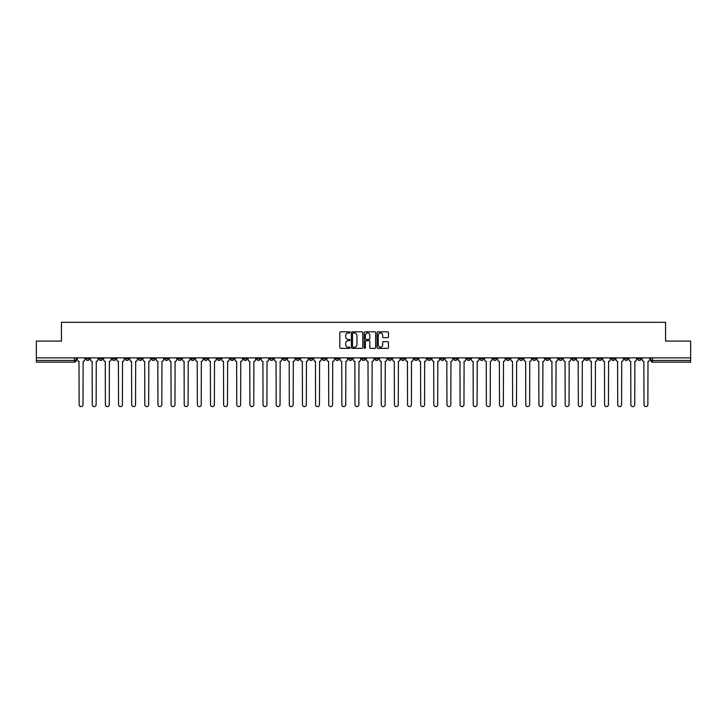 <?xml version="1.0" encoding="UTF-8"?>
<svg xmlns="http://www.w3.org/2000/svg" width="727" height="727" viewBox="0 0 727 727"><rect width="100%" height="100%" fill="white"/><g stroke="black" fill="none" stroke-linecap="round" stroke-linejoin="round"><path stroke-width="1.09" d="M350.023 332.403A0.582 0.582 0 0 0 349.451 331.821L340.663 331.821A0.827 0.827 0 0 0 339.836 332.648L339.836 347.533A0.827 0.827 0 0 0 340.663 348.351L349.451 348.351A0.582 0.582 0 0 0 350.023 347.779A0.582 0.582 0 0 0 349.451 347.197L348.315 347.197A2.644 2.644 0 0 1 345.67 344.553L345.67 343.317A2.644 2.644 0 0 1 348.315 340.672L349.451 340.672A0.582 0.582 0 0 0 350.023 340.091A0.582 0.582 0 0 0 349.451 339.509L348.315 339.509A2.644 2.644 0 0 1 345.67 336.865L345.67 335.629A2.644 2.644 0 0 1 348.315 332.984L349.451 332.984A0.582 0.582 0 0 0 350.023 332.403M519.451 357.857L519.451 358.784L522.822 358.784A1.681 1.681 0 0 1 521.141 360.465A1.681 1.681 0 0 1 519.451 358.784L519.451 357.857M440.635 357.857L440.635 358.784L444.006 358.784A1.681 1.681 0 0 1 442.316 360.465A1.681 1.681 0 0 1 440.635 358.784L440.635 357.857M427.494 357.857L427.494 358.784L430.866 358.784A1.681 1.681 0 0 1 429.184 360.465A1.681 1.681 0 0 1 427.494 358.784L427.494 357.857M348.678 357.857L348.678 358.784L352.05 358.784A1.681 1.681 0 0 1 350.359 360.465A1.681 1.681 0 0 1 348.678 358.784L348.678 357.857M335.547 357.857L335.547 358.784L338.909 358.784A1.681 1.681 0 0 1 337.228 360.465A1.681 1.681 0 0 1 335.547 358.784L335.547 357.857M322.406 357.857L322.406 358.784L325.778 358.784A1.681 1.681 0 0 1 324.088 360.465A1.681 1.681 0 0 1 322.406 358.784L322.406 357.857M296.134 357.857L296.134 358.784L299.506 358.784A1.681 1.681 0 0 1 297.816 360.465A1.681 1.681 0 0 1 296.134 358.784L296.134 357.857M269.862 358.784L269.862 357.857L269.862 358.784A1.681 1.681 0 0 0 271.544 360.465A1.681 1.681 0 0 1 269.862 358.784L273.225 358.784A1.681 1.681 0 0 1 271.544 360.465A1.681 1.681 0 0 0 273.225 358.784L273.225 357.857L273.225 358.784M256.722 358.784L256.722 357.857L256.722 358.784A1.681 1.681 0 0 0 258.412 360.465A1.681 1.681 0 0 1 256.722 358.784L260.093 358.784A1.681 1.681 0 0 1 258.412 360.465M243.59 358.784L243.59 357.857L243.59 358.784A1.681 1.681 0 0 0 245.272 360.465A1.681 1.681 0 0 1 243.59 358.784L246.953 358.784A1.681 1.681 0 0 1 245.272 360.465A1.681 1.681 0 0 0 246.953 358.784L246.953 357.857L246.953 358.784M230.45 357.857L230.45 358.784L233.821 358.784A1.681 1.681 0 0 1 232.131 360.465A1.681 1.681 0 0 1 230.45 358.784L230.45 357.857M217.318 357.857L217.318 358.784L220.681 358.784A1.681 1.681 0 0 1 219 360.465A1.681 1.681 0 0 1 217.318 358.784L217.318 357.857M204.178 357.857L204.178 358.784L207.549 358.784A1.681 1.681 0 0 1 205.859 360.465A1.681 1.681 0 0 1 204.178 358.784L204.178 357.857M191.037 358.784L191.037 357.857L191.037 358.784A1.681 1.681 0 0 0 192.728 360.465A1.681 1.681 0 0 1 191.037 358.784L194.409 358.784A1.681 1.681 0 0 1 192.728 360.465M164.765 358.784L164.765 357.857L164.765 358.784A1.681 1.681 0 0 0 166.456 360.465A1.681 1.681 0 0 1 164.765 358.784L168.137 358.784A1.681 1.681 0 0 1 166.456 360.465A1.681 1.681 0 0 0 168.137 358.784L168.137 357.857L168.137 358.784M151.634 358.784L151.634 357.857L151.634 358.784A1.681 1.681 0 0 0 153.315 360.465A1.681 1.681 0 0 1 151.634 358.784L154.996 358.784A1.681 1.681 0 0 1 153.315 360.465A1.681 1.681 0 0 0 154.996 358.784L154.996 357.857L154.996 358.784M138.493 358.784L138.493 357.857L138.493 358.784A1.681 1.681 0 0 0 140.175 360.465A1.681 1.681 0 0 1 138.493 358.784L141.865 358.784A1.681 1.681 0 0 1 140.175 360.465A1.681 1.681 0 0 0 141.865 358.784L141.865 357.857L141.865 358.784M125.362 358.784L125.362 357.857L125.362 358.784A1.681 1.681 0 0 0 127.043 360.465A1.681 1.681 0 0 1 125.362 358.784L128.724 358.784A1.681 1.681 0 0 1 127.043 360.465M112.222 358.784L112.222 357.857L112.222 358.784A1.681 1.681 0 0 0 113.903 360.465A1.681 1.681 0 0 1 112.222 358.784L115.593 358.784A1.681 1.681 0 0 1 113.903 360.465A1.681 1.681 0 0 0 115.593 358.784L115.593 357.857L115.593 358.784M99.081 358.784L99.081 357.857L99.081 358.784A1.681 1.681 0 0 0 100.771 360.465A1.681 1.681 0 0 1 99.081 358.784L102.452 358.784A1.681 1.681 0 0 1 100.771 360.465A1.681 1.681 0 0 0 102.452 358.784L102.452 357.857L102.452 358.784M387.655 337.655A0.827 0.827 0 0 0 388.482 336.828L388.482 332.648A0.827 0.827 0 0 0 387.655 331.821L377.904 331.821A0.827 0.827 0 0 0 377.077 332.648L377.077 347.533A0.827 0.827 0 0 0 377.904 348.351L387.655 348.351A0.827 0.827 0 0 0 388.482 347.533L388.482 342.49A0.827 0.827 0 0 0 387.655 341.663L383.483 341.663A0.827 0.827 0 0 0 382.656 342.49L382.656 344.989A2.208 2.208 0 0 1 380.448 347.197A2.208 2.208 0 0 1 378.231 344.989L378.231 335.192A2.208 2.208 0 0 1 380.448 332.984A2.208 2.208 0 0 1 382.656 335.192L382.656 336.828A0.827 0.827 0 0 0 383.483 337.655L387.655 337.655M36.35 357.857L36.35 341.099L61.441 341.099L61.441 322.325L665.559 322.325L665.559 341.099L690.65 341.099L690.65 357.857L36.35 357.857L36.35 360.465L76.181 360.465L76.181 357.857M362.773 332.648A0.827 0.827 0 0 0 361.946 331.821L352.195 331.821A0.827 0.827 0 0 0 351.368 332.648L351.368 347.533A0.827 0.827 0 0 0 352.195 348.351L361.946 348.351A0.827 0.827 0 0 0 362.773 347.533L362.773 332.648M365.054 331.821L374.805 331.821A0.827 0.827 0 0 1 375.632 332.648L375.632 347.533A0.827 0.827 0 0 1 374.805 348.351L370.625 348.351A0.827 0.827 0 0 1 369.807 347.533L369.807 341.499A0.827 0.827 0 0 0 368.98 340.672L366.208 340.672A0.827 0.827 0 0 0 365.381 341.499L365.381 347.779A0.582 0.582 0 0 1 364.8 348.351A0.582 0.582 0 0 1 364.227 347.779L364.227 332.648A0.827 0.827 0 0 1 365.054 331.821M650.819 357.857L650.819 360.465L690.65 360.465L690.65 362.155L652.501 362.155A1.681 1.681 0 0 1 650.819 360.465M690.65 357.857L690.65 360.465M76.181 360.465A1.681 1.681 0 0 1 74.499 362.155L36.35 362.155L36.35 360.465M641.05 357.857L641.05 358.784A1.681 1.681 0 0 1 639.369 360.465A1.681 1.681 0 0 1 637.679 358.784L641.05 358.784M637.679 357.857L637.679 358.784M627.919 357.857L627.919 358.784A1.681 1.681 0 0 1 626.229 360.465A1.681 1.681 0 0 1 624.548 358.784A1.681 1.681 0 0 0 626.229 360.465A1.681 1.681 0 0 0 627.919 358.784L624.548 358.784L624.548 357.857M614.778 357.857L614.778 358.784A1.681 1.681 0 0 1 613.097 360.465A1.681 1.681 0 0 1 611.407 358.784L614.778 358.784M611.407 357.857L611.407 358.784M601.638 357.857L601.638 358.784A1.681 1.681 0 0 1 599.957 360.465A1.681 1.681 0 0 1 598.276 358.784L601.638 358.784M598.276 357.857L598.276 358.784M588.506 358.784L588.506 357.857L588.506 358.784A1.681 1.681 0 0 1 586.825 360.465A1.681 1.681 0 0 1 585.135 358.784L588.506 358.784A1.681 1.681 0 0 1 586.825 360.465M585.135 357.857L585.135 358.784M575.366 357.857L575.366 358.784A1.681 1.681 0 0 1 573.685 360.465A1.681 1.681 0 0 1 572.004 358.784A1.681 1.681 0 0 0 573.685 360.465M572.004 357.857L572.004 358.784L575.366 358.784M562.235 357.857L562.235 358.784A1.681 1.681 0 0 1 560.544 360.465A1.681 1.681 0 0 1 558.863 358.784L562.235 358.784A1.681 1.681 0 0 1 560.544 360.465M558.863 357.857L558.863 358.784M549.094 357.857L549.094 358.784A1.681 1.681 0 0 1 547.413 360.465A1.681 1.681 0 0 1 545.732 358.784A1.681 1.681 0 0 0 547.413 360.465M545.732 357.857L545.732 358.784L549.094 358.784M535.963 357.857L535.963 358.784A1.681 1.681 0 0 1 534.272 360.465A1.681 1.681 0 0 1 532.591 358.784L535.963 358.784M532.591 357.857L532.591 358.784M522.822 357.857L522.822 358.784A1.681 1.681 0 0 1 521.141 360.465M509.682 357.857L509.682 358.784A1.681 1.681 0 0 1 508 360.465A1.681 1.681 0 0 1 506.319 358.784L509.682 358.784M506.319 357.857L506.319 358.784M496.55 357.857L496.55 358.784A1.681 1.681 0 0 1 494.869 360.465A1.681 1.681 0 0 1 493.179 358.784L496.55 358.784M493.179 357.857L493.179 358.784M483.41 357.857L483.41 358.784A1.681 1.681 0 0 1 481.728 360.465A1.681 1.681 0 0 1 480.047 358.784A1.681 1.681 0 0 0 481.728 360.465M480.047 357.857L480.047 358.784L483.41 358.784M470.278 357.857L470.278 358.784A1.681 1.681 0 0 1 468.588 360.465A1.681 1.681 0 0 1 466.907 358.784L470.278 358.784M466.907 357.857L466.907 358.784M457.138 357.857L457.138 358.784A1.681 1.681 0 0 1 455.456 360.465A1.681 1.681 0 0 1 453.775 358.784L457.138 358.784M453.775 357.857L453.775 358.784M444.006 357.857L444.006 358.784M430.866 357.857L430.866 358.784L430.866 357.857M417.734 357.857L417.734 358.784A1.681 1.681 0 0 1 416.044 360.465A1.681 1.681 0 0 1 414.363 358.784L417.734 358.784M414.363 357.857L414.363 358.784M404.594 357.857L404.594 358.784A1.681 1.681 0 0 1 402.912 360.465A1.681 1.681 0 0 1 401.222 358.784L404.594 358.784M401.222 357.857L401.222 358.784M391.453 357.857L391.453 358.784A1.681 1.681 0 0 1 389.772 360.465A1.681 1.681 0 0 1 388.091 358.784L391.453 358.784M388.091 357.857L388.091 358.784M378.322 357.857L378.322 358.784A1.681 1.681 0 0 1 376.641 360.465A1.681 1.681 0 0 1 374.95 358.784L378.322 358.784M374.95 357.857L374.95 358.784M365.181 357.857L365.181 358.784A1.681 1.681 0 0 1 363.5 360.465A1.681 1.681 0 0 1 361.819 358.784L365.181 358.784M361.819 357.857L361.819 358.784M352.05 357.857L352.05 358.784A1.681 1.681 0 0 1 350.359 360.465M338.909 357.857L338.909 358.784M325.778 358.784L325.778 357.857L325.778 358.784A1.681 1.681 0 0 1 324.088 360.465M312.637 357.857L312.637 358.784A1.681 1.681 0 0 1 310.956 360.465A1.681 1.681 0 0 1 309.266 358.784A1.681 1.681 0 0 0 310.956 360.465A1.681 1.681 0 0 0 312.637 358.784L309.266 358.784L309.266 357.857M299.506 358.784L299.506 357.857L299.506 358.784A1.681 1.681 0 0 1 297.816 360.465M286.365 357.857L286.365 358.784A1.681 1.681 0 0 1 284.684 360.465A1.681 1.681 0 0 1 282.994 358.784A1.681 1.681 0 0 0 284.684 360.465M282.994 357.857L282.994 358.784L286.365 358.784M260.093 357.857L260.093 358.784L260.093 357.857M233.821 358.784L233.821 357.857L233.821 358.784A1.681 1.681 0 0 1 232.131 360.465M220.681 358.784L220.681 357.857L220.681 358.784A1.681 1.681 0 0 1 219 360.465M207.549 358.784L207.549 357.857L207.549 358.784A1.681 1.681 0 0 1 205.859 360.465M194.409 357.857L194.409 358.784L194.409 357.857M181.268 358.784L181.268 357.857L181.268 358.784A1.681 1.681 0 0 1 179.587 360.465A1.681 1.681 0 0 1 177.906 358.784L181.268 358.784A1.681 1.681 0 0 1 179.587 360.465M177.906 357.857L177.906 358.784M128.724 357.857L128.724 358.784L128.724 357.857M89.321 357.857L89.321 358.784A1.681 1.681 0 0 1 87.631 360.465A1.681 1.681 0 0 1 85.95 358.784A1.681 1.681 0 0 0 87.631 360.465A1.681 1.681 0 0 0 89.321 358.784L89.321 357.857M85.95 357.857L85.95 358.784L89.321 358.784M353.104 332.984A0.582 0.582 0 0 0 352.531 333.557L352.531 346.615A0.582 0.582 0 0 0 353.104 347.197L354.303 347.197A2.644 2.644 0 0 0 356.948 344.553L356.948 335.629A2.644 2.644 0 0 0 354.303 332.984L353.104 332.984M369.807 335.238A2.208 2.208 0 0 0 367.589 333.021A2.208 2.208 0 0 0 365.381 335.238L365.381 338.682A0.827 0.827 0 0 0 366.208 339.509L368.98 339.509A0.827 0.827 0 0 0 369.807 338.682L369.807 335.238M77.316 359.629L77.316 357.857L77.316 359.629A1.681 1.681 48.4 0 0 78.998 361.31L79.125 404.675A1.936 1.936 48.4 0 0 81.061 406.611A1.936 1.936 48.4 0 0 83.005 404.675L83.123 361.31A1.681 1.681 48.4 0 0 84.814 359.629L84.814 357.857M78.998 361.31L79.125 404.675M83.005 404.675L83.123 361.31M90.457 359.629L90.457 357.857L90.457 359.629A1.681 1.681 48.4 0 0 92.138 361.31L92.265 404.675A1.936 1.936 48.4 0 0 94.201 406.611A1.936 1.936 48.4 0 0 96.137 404.675L96.264 361.31A1.681 1.681 48.4 0 0 97.945 359.629L97.945 357.857M103.588 359.629L103.588 357.857L103.588 359.629A1.681 1.681 48.4 0 0 105.279 361.31L105.397 404.675A1.936 1.936 48.4 0 0 107.342 406.611A1.936 1.936 48.4 0 0 109.277 404.675L109.404 361.31A1.681 1.681 48.4 0 0 111.086 359.629L111.086 357.857M92.138 361.31L92.265 404.675M96.137 404.675L96.264 361.31M105.279 361.31L105.397 404.675M109.277 404.675L109.404 361.31M116.729 359.629L116.729 357.857L116.729 359.629A1.681 1.681 48.4 0 0 118.41 361.31L118.537 404.675A1.936 1.936 48.4 0 0 120.473 406.611A1.936 1.936 48.4 0 0 122.409 404.675L122.536 361.31A1.681 1.681 48.4 0 0 124.217 359.629L124.217 357.857M129.86 359.629L129.86 357.857L129.86 359.629A1.681 1.681 48.4 0 0 131.551 361.31L131.678 404.675A1.936 1.936 48.4 0 0 133.614 406.611A1.936 1.936 48.4 0 0 135.549 404.675L135.676 361.31A1.681 1.681 48.4 0 0 137.358 359.629L137.358 357.857M143.001 359.629L143.001 357.857L143.001 359.629A1.681 1.681 48.4 0 0 144.682 361.31L144.809 404.675A1.936 1.936 48.4 0 0 146.745 406.611A1.936 1.936 48.4 0 0 148.681 404.675L148.808 361.31A1.681 1.681 48.4 0 0 150.498 359.629L150.498 357.857M118.41 361.31L118.537 404.675M122.409 404.675L122.536 361.31M131.551 361.31L131.678 404.675M135.549 404.675L135.676 361.31M144.682 361.31L144.809 404.675M148.681 404.675L148.808 361.31M156.132 359.629L156.132 357.857L156.132 359.629A1.681 1.681 48.4 0 0 157.823 361.31L157.95 404.675A1.936 1.936 48.4 0 0 159.885 406.611A1.936 1.936 48.4 0 0 161.821 404.675L161.948 361.31A1.681 1.681 48.4 0 0 163.63 359.629L163.63 357.857M157.823 361.31L157.95 404.675M161.821 404.675L161.948 361.31M169.273 359.629L169.273 357.857L169.273 359.629A1.681 1.681 48.4 0 0 170.954 361.31L171.081 404.675A1.936 1.936 48.4 0 0 173.017 406.611A1.936 1.936 48.4 0 0 174.962 404.675L175.08 361.31A1.681 1.681 48.4 0 0 176.77 359.629L176.77 357.857M170.954 361.31L171.081 404.675M174.962 404.675L175.08 361.31M182.413 359.629L182.413 357.857L182.413 359.629A1.681 1.681 48.4 0 0 184.095 361.31L184.222 404.675A1.936 1.936 48.4 0 0 186.157 406.611A1.936 1.936 48.4 0 0 188.093 404.675L188.22 361.31A1.681 1.681 48.4 0 0 189.901 359.629L189.901 357.857M184.095 361.31L184.222 404.675M188.093 404.675L188.22 361.31M195.545 359.629L195.545 357.857L195.545 359.629A1.681 1.681 48.4 0 0 197.226 361.31L197.353 404.675A1.936 1.936 48.4 0 0 199.298 406.611A1.936 1.936 48.4 0 0 201.234 404.675L201.361 361.31A1.681 1.681 48.4 0 0 203.042 359.629L203.042 357.857M197.226 361.31L197.353 404.675M201.234 404.675L201.361 361.31M208.685 359.629L208.685 357.857L208.685 359.629A1.681 1.681 48.4 0 0 210.367 361.31L210.494 404.675A1.936 1.936 48.4 0 0 212.429 406.611A1.936 1.936 48.4 0 0 214.365 404.675L214.492 361.31A1.681 1.681 48.4 0 0 216.173 359.629L216.173 357.857M210.367 361.31L210.494 404.675M214.365 404.675L214.492 361.31M221.817 359.629L221.817 357.857L221.817 359.629A1.681 1.681 48.4 0 0 223.507 361.31L223.625 404.675A1.936 1.936 48.4 0 0 225.57 406.611A1.936 1.936 48.4 0 0 227.506 404.675L227.633 361.31A1.681 1.681 48.4 0 0 229.314 359.629L229.314 357.857M223.507 361.31L223.625 404.675M227.506 404.675L227.633 361.31M234.957 359.629L234.957 357.857L234.957 359.629A1.681 1.681 48.4 0 0 236.638 361.31L236.766 404.675A1.936 1.936 48.4 0 0 238.701 406.611A1.936 1.936 48.4 0 0 240.637 404.675L240.764 361.31A1.681 1.681 48.4 0 0 242.454 359.629L242.454 357.857M236.638 361.31L236.766 404.675M240.637 404.675L240.764 361.31M248.089 359.629L248.089 357.857L248.089 359.629A1.681 1.681 48.4 0 0 249.779 361.31L249.906 404.675A1.936 1.936 48.4 0 0 251.842 406.611A1.936 1.936 48.4 0 0 253.778 404.675L253.905 361.31A1.681 1.681 48.4 0 0 255.586 359.629L255.586 357.857M249.779 361.31L249.906 404.675M253.778 404.675L253.905 361.31M261.229 359.629L261.229 357.857L261.229 359.629A1.681 1.681 48.4 0 0 262.91 361.31L263.038 404.675A1.936 1.936 48.4 0 0 264.973 406.611A1.936 1.936 48.4 0 0 266.909 404.675L267.036 361.31A1.681 1.681 48.4 0 0 268.726 359.629L268.726 357.857M262.91 361.31L263.038 404.675M266.909 404.675L267.036 361.31M274.37 359.629L274.37 357.857L274.37 359.629A1.681 1.681 48.4 0 0 276.051 361.31L276.178 404.675A1.936 1.936 48.4 0 0 278.114 406.611A1.936 1.936 48.4 0 0 280.049 404.675L280.177 361.31A1.681 1.681 48.4 0 0 281.858 359.629L281.858 357.857M276.051 361.31L276.178 404.675M280.049 404.675L280.177 361.31M287.501 359.629L287.501 357.857L287.501 359.629A1.681 1.681 48.4 0 0 289.182 361.31L289.31 404.675A1.936 1.936 48.4 0 0 291.245 406.611A1.936 1.936 48.4 0 0 293.19 404.675L293.308 361.31A1.681 1.681 48.4 0 0 294.998 359.629L294.998 357.857M289.182 361.31L289.31 404.675M293.19 404.675L293.308 361.31M300.642 359.629L300.642 357.857L300.642 359.629A1.681 1.681 48.4 0 0 302.323 361.31L302.45 404.675A1.936 1.936 48.4 0 0 304.386 406.611A1.936 1.936 48.4 0 0 306.321 404.675L306.449 361.31A1.681 1.681 48.4 0 0 308.13 359.629L308.13 357.857M302.323 361.31L302.45 404.675M306.321 404.675L306.449 361.31M313.773 359.629L313.773 357.857L313.773 359.629A1.681 1.681 48.4 0 0 315.463 361.31L315.582 404.675A1.936 1.936 48.4 0 0 317.526 406.611A1.936 1.936 48.4 0 0 319.462 404.675L319.589 361.31A1.681 1.681 48.4 0 0 321.27 359.629L321.27 357.857M315.463 361.31L315.582 404.675M319.462 404.675L319.589 361.31M326.914 359.629L326.914 357.857L326.914 359.629A1.681 1.681 48.4 0 0 328.595 361.31L328.722 404.675A1.936 1.936 48.4 0 0 330.658 406.611A1.936 1.936 48.4 0 0 332.593 404.675L332.721 361.31A1.681 1.681 48.4 0 0 334.402 359.629L334.402 357.857M328.595 361.31L328.722 404.675M332.593 404.675L332.721 361.31M340.045 359.629L340.045 357.857L340.045 359.629A1.681 1.681 48.4 0 0 341.735 361.31L341.863 404.675A1.936 1.936 48.4 0 0 343.798 406.611A1.936 1.936 48.4 0 0 345.734 404.675L345.861 361.31A1.681 1.681 48.4 0 0 347.542 359.629L347.542 357.857M341.735 361.31L341.863 404.675M345.734 404.675L345.861 361.31M353.186 359.629L353.186 357.857L353.186 359.629A1.681 1.681 48.4 0 0 354.867 361.31L354.994 404.675A1.936 1.936 48.4 0 0 356.93 406.611A1.936 1.936 48.4 0 0 358.865 404.675L358.993 361.31A1.681 1.681 48.4 0 0 360.683 359.629L360.683 357.857M354.867 361.31L354.994 404.675M358.865 404.675L358.993 361.31M366.317 359.629L366.317 357.857L366.317 359.629A1.681 1.681 48.4 0 0 368.007 361.31L368.135 404.675A1.936 1.936 48.4 0 0 370.07 406.611A1.936 1.936 48.4 0 0 372.006 404.675L372.133 361.31A1.681 1.681 48.4 0 0 373.814 359.629L373.814 357.857M368.007 361.31L368.135 404.675M372.006 404.675L372.133 361.31M379.458 359.629L379.458 357.857L379.458 359.629A1.681 1.681 48.4 0 0 381.139 361.31L381.266 404.675A1.936 1.936 48.4 0 0 383.202 406.611A1.936 1.936 48.4 0 0 385.137 404.675L385.265 361.31A1.681 1.681 48.4 0 0 386.955 359.629L386.955 357.857M381.139 361.31L381.266 404.675M385.137 404.675L385.265 361.31M392.598 359.629L392.598 357.857L392.598 359.629A1.681 1.681 48.4 0 0 394.279 361.31L394.407 404.675A1.936 1.936 48.4 0 0 396.342 406.611A1.936 1.936 48.4 0 0 398.278 404.675L398.405 361.31A1.681 1.681 48.4 0 0 400.086 359.629L400.086 357.857M394.279 361.31L394.407 404.675M398.278 404.675L398.405 361.31M405.73 359.629L405.73 357.857L405.73 359.629A1.681 1.681 48.4 0 0 407.411 361.31L407.538 404.675A1.936 1.936 48.4 0 0 409.474 406.611A1.936 1.936 48.4 0 0 411.418 404.675L411.537 361.31A1.681 1.681 48.4 0 0 413.227 359.629L413.227 357.857M407.411 361.31L407.538 404.675M411.418 404.675L411.537 361.31M418.87 359.629L418.87 357.857L418.87 359.629A1.681 1.681 48.4 0 0 420.551 361.31L420.679 404.675A1.936 1.936 48.4 0 0 422.614 406.611A1.936 1.936 48.4 0 0 424.55 404.675L424.677 361.31A1.681 1.681 48.4 0 0 426.358 359.629L426.358 357.857M420.551 361.31L420.679 404.675M424.55 404.675L424.677 361.31M432.002 359.629L432.002 357.857L432.002 359.629A1.681 1.681 48.4 0 0 433.692 361.31L433.81 404.675A1.936 1.936 48.4 0 0 435.755 406.611A1.936 1.936 48.4 0 0 437.69 404.675L437.818 361.31A1.681 1.681 48.4 0 0 439.499 359.629L439.499 357.857M433.692 361.31L433.81 404.675M437.69 404.675L437.818 361.31M445.142 359.629L445.142 357.857L445.142 359.629A1.681 1.681 48.4 0 0 446.823 361.31L446.951 404.675A1.936 1.936 48.4 0 0 448.886 406.611A1.936 1.936 48.4 0 0 450.822 404.675L450.949 361.31A1.681 1.681 48.4 0 0 452.63 359.629L452.63 357.857M446.823 361.31L446.951 404.675M450.822 404.675L450.949 361.31M458.274 359.629L458.274 357.857L458.274 359.629A1.681 1.681 48.4 0 0 459.964 361.31L460.091 404.675A1.936 1.936 48.4 0 0 462.027 406.611A1.936 1.936 48.4 0 0 463.962 404.675L464.09 361.31A1.681 1.681 48.4 0 0 465.771 359.629L465.771 357.857M459.964 361.31L460.091 404.675M463.962 404.675L464.09 361.31M471.414 359.629L471.414 357.857L471.414 359.629A1.681 1.681 48.4 0 0 473.095 361.31L473.222 404.675A1.936 1.936 48.4 0 0 475.158 406.611A1.936 1.936 48.4 0 0 477.094 404.675L477.221 361.31A1.681 1.681 48.4 0 0 478.911 359.629L478.911 357.857M473.095 361.31L473.222 404.675M477.094 404.675L477.221 361.31M484.546 359.629L484.546 357.857L484.546 359.629A1.681 1.681 48.4 0 0 486.236 361.31L486.363 404.675A1.936 1.936 48.4 0 0 488.299 406.611A1.936 1.936 48.4 0 0 490.234 404.675L490.361 361.31A1.681 1.681 48.4 0 0 492.043 359.629L492.043 357.857M486.236 361.31L486.363 404.675M490.234 404.675L490.361 361.31M497.686 359.629L497.686 357.857L497.686 359.629A1.681 1.681 48.4 0 0 499.367 361.31L499.494 404.675A1.936 1.936 48.4 0 0 501.43 406.611A1.936 1.936 48.4 0 0 503.375 404.675L503.493 361.31A1.681 1.681 48.4 0 0 505.183 359.629L505.183 357.857M499.367 361.31L499.494 404.675M503.375 404.675L503.493 361.31M510.827 359.629L510.827 357.857L510.827 359.629A1.681 1.681 48.4 0 0 512.508 361.31L512.635 404.675A1.936 1.936 48.4 0 0 514.571 406.611A1.936 1.936 48.4 0 0 516.506 404.675L516.633 361.31A1.681 1.681 48.4 0 0 518.315 359.629L518.315 357.857M512.508 361.31L512.635 404.675M516.506 404.675L516.633 361.31M523.958 359.629L523.958 357.857L523.958 359.629A1.681 1.681 48.4 0 0 525.639 361.31L525.766 404.675A1.936 1.936 48.4 0 0 527.702 406.611A1.936 1.936 48.4 0 0 529.647 404.675L529.774 361.31A1.681 1.681 48.4 0 0 531.455 359.629L531.455 357.857M525.639 361.31L525.766 404.675M529.647 404.675L529.774 361.31M537.099 359.629L537.099 357.857L537.099 359.629A1.681 1.681 48.4 0 0 538.78 361.31L538.907 404.675A1.936 1.936 48.4 0 0 540.843 406.611A1.936 1.936 48.4 0 0 542.778 404.675L542.905 361.31A1.681 1.681 48.4 0 0 544.587 359.629L544.587 357.857M538.78 361.31L538.907 404.675M542.778 404.675L542.905 361.31M550.23 359.629L550.23 357.857L550.23 359.629A1.681 1.681 48.4 0 0 551.92 361.31L552.038 404.675A1.936 1.936 48.4 0 0 553.983 406.611A1.936 1.936 48.4 0 0 555.919 404.675L556.046 361.31A1.681 1.681 48.4 0 0 557.727 359.629L557.727 357.857M551.92 361.31L552.038 404.675M555.919 404.675L556.046 361.31M563.37 359.629L563.37 357.857L563.37 359.629A1.681 1.681 48.4 0 0 565.052 361.31L565.179 404.675A1.936 1.936 48.4 0 0 567.115 406.611A1.936 1.936 48.4 0 0 569.05 404.675L569.177 361.31A1.681 1.681 48.4 0 0 570.868 359.629L570.868 357.857M565.052 361.31L565.179 404.675M569.05 404.675L569.177 361.31M576.502 359.629L576.502 357.857L576.502 359.629A1.681 1.681 48.4 0 0 578.192 361.31L578.319 404.675A1.936 1.936 48.4 0 0 580.255 406.611A1.936 1.936 48.4 0 0 582.191 404.675L582.318 361.31A1.681 1.681 48.4 0 0 583.999 359.629L583.999 357.857M578.192 361.31L578.319 404.675M582.191 404.675L582.318 361.31M589.642 359.629L589.642 357.857L589.642 359.629A1.681 1.681 48.4 0 0 591.324 361.31L591.451 404.675A1.936 1.936 48.4 0 0 593.386 406.611A1.936 1.936 48.4 0 0 595.322 404.675L595.449 361.31A1.681 1.681 48.4 0 0 597.14 359.629L597.14 357.857M591.324 361.31L591.451 404.675M595.322 404.675L595.449 361.31M602.783 359.629L602.783 357.857L602.783 359.629A1.681 1.681 48.4 0 0 604.464 361.31L604.591 404.675A1.936 1.936 48.4 0 0 606.527 406.611A1.936 1.936 48.4 0 0 608.463 404.675L608.59 361.31A1.681 1.681 48.4 0 0 610.271 359.629L610.271 357.857M604.464 361.31L604.591 404.675M608.463 404.675L608.59 361.31M615.914 359.629L615.914 357.857L615.914 359.629A1.681 1.681 48.4 0 0 617.596 361.31L617.723 404.675A1.936 1.936 48.4 0 0 619.658 406.611A1.936 1.936 48.4 0 0 621.603 404.675L621.721 361.31A1.681 1.681 48.4 0 0 623.412 359.629L623.412 357.857M617.596 361.31L617.723 404.675M621.603 404.675L621.721 361.31M629.055 359.629L629.055 357.857L629.055 359.629A1.681 1.681 48.4 0 0 630.736 361.31L630.863 404.675A1.936 1.936 48.4 0 0 632.799 406.611A1.936 1.936 48.4 0 0 634.735 404.675L634.862 361.31A1.681 1.681 48.4 0 0 636.543 359.629L636.543 357.857M630.736 361.31L630.863 404.675M634.735 404.675L634.862 361.31M642.186 359.629L642.186 357.857L642.186 359.629A1.681 1.681 48.4 0 0 643.877 361.31L643.995 404.675A1.936 1.936 48.4 0 0 645.939 406.611A1.936 1.936 48.4 0 0 647.875 404.675L648.002 361.31A1.681 1.681 48.4 0 0 649.684 359.629L649.684 357.857M643.877 361.31L643.995 404.675M647.875 404.675L648.002 361.31M74.499 357.857L74.499 362.155M652.501 357.857L652.501 362.155"/></g></svg>
